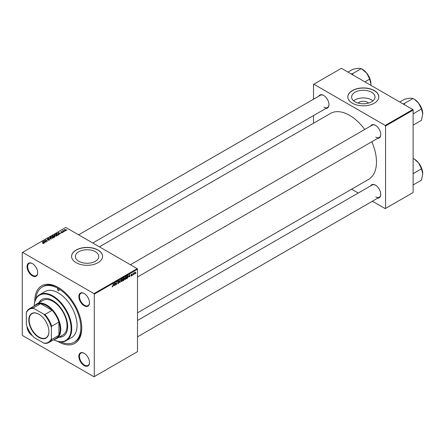 <?xml version="1.0" encoding="UTF-8"?>
<svg xmlns="http://www.w3.org/2000/svg" width="445" height="445" viewBox="0 0 445 445"><rect width="100%" height="100%" fill="white"/><g stroke="black" fill="none" stroke-linecap="round" stroke-linejoin="round"><path stroke-width="0.67" d="M358.136 103.079A5.88 3.399 180 0 1 367.481 102.283A5.88 3.399 180 0 1 368.505 103.079M371.603 92.237A11.709 6.764 0 0 0 358.837 90.769A11.709 6.764 0 0 0 351.611 97.016A11.709 6.764 0 0 0 355.038 101.799A11.709 6.764 0 0 0 367.804 103.262A11.709 6.764 0 0 0 375.029 97.016A11.709 6.764 0 0 0 371.603 92.237M372.966 100.848A11.709 6.764 0 0 0 371.603 99.903A11.709 6.764 0 0 0 353.675 100.848M374.284 90.546A15.503 8.95 0 0 0 357.385 88.605A15.503 8.95 0 0 0 347.818 96.871A15.503 8.95 0 0 0 352.357 103.201A15.503 8.95 0 0 0 369.25 105.142A15.503 8.95 0 0 0 378.823 96.871A15.503 8.95 0 0 0 374.284 90.546M378.823 96.943A15.503 8.95 0 0 0 374.284 90.691A15.503 8.95 0 0 0 357.446 88.733A15.503 8.95 0 0 0 347.818 96.943M78.798 261.282A11.709 6.764 180 0 1 75.372 256.504A11.709 6.764 180 0 1 82.598 250.257A11.709 6.764 180 0 1 95.364 251.72A11.709 6.764 180 0 1 98.79 256.504A11.709 6.764 180 0 1 91.564 262.75A11.709 6.764 180 0 1 78.798 261.282M98.045 250.029A15.503 8.95 0 0 0 81.151 248.088A15.503 8.95 0 0 0 71.578 256.359A15.503 8.95 0 0 0 76.117 262.684A15.503 8.95 0 0 0 93.016 264.625A15.503 8.95 0 0 0 102.584 256.359A15.503 8.95 0 0 0 98.045 250.029M102.584 256.431A15.503 8.95 0 0 0 98.045 250.173A15.503 8.95 0 0 0 81.207 248.221A15.503 8.95 0 0 0 71.578 256.431M84.166 365.595A7.532 4.35 60 0 1 78.843 356.373A7.532 4.35 60 0 1 84.166 353.297L84.166 353.297A7.532 4.35 60 0 1 89.495 362.519A7.532 4.35 60 0 1 84.166 365.595M84.328 353.391A7.087 4.094 -120 0 0 80.94 353.124A7.087 4.094 -120 0 0 79.85 358.803A7.087 4.094 -120 0 0 84.483 365.05A7.087 4.094 -120 0 0 88.027 365.401A7.087 4.094 -120 0 0 89.49 362.336M32.374 335.686A7.532 4.35 60 0 1 32.368 335.686A7.532 4.35 60 0 1 27.039 326.458M28.013 328.772A7.087 4.094 -120 0 0 30.855 333.689M32.368 275.867A7.532 4.35 60 0 1 27.039 266.644A7.532 4.35 60 0 1 32.368 263.574L32.368 263.574A7.532 4.35 60 0 1 37.692 272.796A7.532 4.35 60 0 1 32.368 275.867M32.524 263.668A7.087 4.094 -120 0 0 29.136 263.401A7.087 4.094 -120 0 0 28.052 269.08A7.087 4.094 -120 0 0 32.68 275.327A7.087 4.094 -120 0 0 36.223 275.678A7.087 4.094 -120 0 0 37.686 272.607M84.166 305.776A7.532 4.35 60 0 1 78.843 296.554A7.532 4.35 60 0 1 84.166 293.478L84.166 293.478A7.532 4.35 60 0 1 89.495 302.7A7.532 4.35 60 0 1 84.166 305.776M84.328 293.572A7.087 4.094 -120 0 0 80.94 293.311A7.087 4.094 -120 0 0 79.85 298.99A7.087 4.094 -120 0 0 84.483 305.231A7.087 4.094 -120 0 0 88.027 305.587A7.087 4.094 -120 0 0 89.49 302.517M370.624 126.063A7.532 4.35 60 0 1 375.441 125.318L375.441 125.318A7.532 4.35 60 0 1 380.764 134.54A7.532 4.35 60 0 1 377.71 138.334M375.597 125.412A7.087 4.094 -120 0 0 372.209 125.145L130.418 264.742M318.82 96.153A7.532 4.35 60 0 1 323.637 95.408L323.637 95.408A7.532 4.35 60 0 1 328.961 104.631A7.532 4.35 60 0 1 325.907 108.43M323.799 95.503A7.087 4.094 -120 0 0 320.406 95.236L78.615 234.832M370.624 185.877A7.532 4.35 60 0 1 375.441 185.131L375.441 185.131A7.532 4.35 60 0 1 380.764 194.354A7.532 4.35 60 0 1 377.71 198.153M375.597 185.226A7.087 4.094 -120 0 0 372.209 184.964L137.505 320.467M34.782 301.593A33.219 19.179 60 0 1 58.267 287.459A33.219 19.179 60 0 1 81.758 328.143A33.219 19.179 60 0 1 58.267 341.704A33.219 19.179 60 0 1 57.772 341.415M58.74 287.737A31.89 18.412 -120 0 0 43.26 286.424L42.319 286.964A31.89 18.412 -120 0 0 35.856 298.762M137.505 312.818L368.582 179.407A38.092 21.994 -120 0 0 371.798 141.749M364.711 129.478A38.092 21.994 -120 0 0 349.536 115.316A38.092 21.994 -120 0 0 330.496 113.43L99.413 246.841M94.284 294.151L93.973 293.605L137.194 268.652L65.782 227.428L22.25 252.56L22.25 335.018L22.562 335.558L93.973 376.787L137.505 351.65L137.505 269.197L94.284 294.151L94.284 376.603M124.739 279.004L125.473 279.427L124.722 278.77L125.674 276.718L126.43 277.407L125.473 279.427L125.006 279.482M125.674 276.718L126.163 276.668M128.739 276.823L129.517 274.532L129.818 276.89L129.517 276.373L128.577 276.729M112.079 286.647L112.529 286.903L112.101 286.363L112.54 286.597L113.336 283.871L113.063 285.885L112.529 286.903L112.079 286.602M112.14 286.335L112.54 286.597M117.636 283.176L118.309 283.565L117.63 283.098L118.326 283.259L118.771 282.581L117.858 281.902L118.476 280.873L119.115 281.24L118.465 281.173L118.086 281.752L118.999 282.425L118.309 283.565L117.814 283.654M117.63 283.115L118.326 283.259M117.441 281.657L117.869 282.03M117.953 282.208L117.858 281.902L118.665 282.364M118.476 280.873L119.115 281.24L118.481 280.873M118.887 281.39L118.242 281.045M117.892 281.641L118.175 281.93M118.565 281.969L118.999 282.425L117.869 281.752M121.046 279.421L119.8 282.675L119.466 280.333L119.983 282.208L121.046 279.421M121.096 281.107L121.83 281.535L121.079 280.873L122.03 278.82L122.787 279.51L121.83 281.535L121.357 281.59M122.03 278.82L122.52 278.776M135.964 272.98L135.686 273.503L135.964 272.98M123.832 278.893L124.411 279.226L123.777 280.378L122.898 280.884L123.271 278.136L124.133 277.68L124.411 279.226L123.977 278.776M124.133 277.68L124.439 278.081L123.905 277.775M113.736 285.484L114.515 283.192L114.816 285.551L114.51 285.034L113.57 285.39M115.505 283.61L115.044 285.417L115.416 282.67L116.284 284.322L116.818 281.863L116.451 284.605L116.206 284.744L115.578 282.964L115.305 283.493M131.275 276.084L130.73 275.739L131.286 275.844L131.581 275.388L130.93 274.899L131.409 274.098L131.926 274.359L131.397 274.331L131.18 274.86L131.809 275.238L131.275 276.084L130.73 275.772L131.275 276.084M130.958 275.572L131.286 275.844M131.409 274.098L131.926 274.359L131.442 274.076M131.698 274.521L131.225 274.237M127.743 275.589L128.221 276.312L127.543 278.142L126.541 278.781L126.914 276.034L127.993 275.616M135.269 272.323L135.541 272.479L134.829 274.025L134.29 273.608L135.007 272.017L135.541 272.479L135.007 272.017M134.295 273.719L134.635 273.814M133.856 274.192L133.578 274.721L133.856 274.192M133.044 274.292L132.693 275.227L132.966 273.23L133.138 273.514L133.661 272.863L132.838 274.176M132.321 275.082L132.037 275.605L132.321 275.082M63.362 232.079L62.873 232.001L63.362 232.079M64.903 231.189L64.408 231.111L64.903 231.189M54.229 235.171L54.551 234.604L56.281 234.726L56.921 235.538L56.598 236.017L54.902 235.906L54.218 235.071M59.569 234.27L59.319 234.415L58.145 232.557L60.915 233.492L60.014 233.319L59.235 233.77L59.569 234.27M54.874 236.979L53.995 237.485L52.176 236.006L52.738 235.683L53.873 235.639L54.106 236.123L54.824 236.223L54.824 237.007M54.657 237.107L54.59 236.351L53.884 236.401L53.873 235.639L54.106 236.295M51.186 239.11L48.366 238.203L50.763 238.987L49.706 237.43L49.951 237.291L51.186 239.11M42.72 243.471L43.41 243.332L43.299 242.92L42.242 241.741L43.577 242.825L43.655 243.487L42.72 243.471M43.41 243.587L43.299 242.92M43.577 243.532L43.577 242.825L43.655 243.487M46.369 241.891L44.322 240.539L47.048 241.112L45.724 239.733L47.548 241.212L44.817 240.639L46.369 241.891M93.973 293.605L22.562 252.382M44.561 242.931L44.316 243.076L43.143 241.223L45.913 242.152L45.012 241.985L44.233 242.43L44.561 242.931M49.417 239.727L49.417 240.161L48.015 240.116L49.195 239.994L49.273 239.527L47.32 239.449L47.348 238.759L48.627 238.754L47.598 238.909L47.532 239.31L49.478 239.382L49.478 240.128M49.195 240.267L49.273 239.527M47.32 239.449L47.348 238.759L47.348 239.466M47.598 238.909L47.532 239.538M50.585 237.274L50.902 236.707L52.638 236.835L53.278 237.641L52.955 238.119L51.253 238.008L50.574 237.179M61.315 232.668L62.267 232.234L60.859 232.173L60.882 231.639L61.883 231.617L61.071 231.756L61.199 232.084L62.472 232.09L62.4 232.668L61.315 232.668M62.211 232.757L62.267 232.234M60.859 232.173L60.882 231.639L60.882 232.19M61.071 231.756L61.048 232.251M62.472 232.618L62.472 232.09L62.4 232.668M58.289 235.005L57.639 235.383L55.82 233.903L56.676 233.441L58.028 233.664L58.59 234.771L58.289 235.005M65.955 230.616L64.781 230.56L64.486 229.559L65.682 229.637L65.955 230.616L66.194 230.26M64.23 229.904L64.486 229.559L64.486 230.354M63.196 230.371L64.024 231.695L62.467 230.755L62.968 230.844L63.196 230.371L63.107 231.272M62.968 231.161L62.984 230.427L62.984 231.172M67.006 229.976L66.516 229.898L67.006 229.976M412.804 109.531L413.116 110.071L385.559 125.985L385.242 125.44L412.804 109.531L341.398 68.302L313.519 84.394L313.519 99.213M313.519 115.578L313.519 123.226M385.559 125.985L385.559 208.438L385.242 208.622L372.409 201.212M358.236 193.03L351.611 189.203M385.559 208.438L413.116 192.529L413.116 110.071M385.242 125.44L313.836 84.216M375.752 137.071A7.087 4.094 -120 0 0 379.296 137.422A7.087 4.094 -120 0 0 380.764 134.351M323.949 107.162A7.087 4.094 -120 0 0 327.492 107.512A7.087 4.094 -120 0 0 328.961 104.447M375.752 196.885A7.087 4.094 -120 0 0 379.296 197.235A7.087 4.094 -120 0 0 380.764 194.17M137.194 268.652L137.505 269.197M60.765 341.905A31.89 18.412 -120 0 0 74.215 342.199L75.155 341.66A31.89 18.412 -120 0 0 81.752 327.592M44.561 240.739L44.561 240.4M45.724 240.055L45.724 239.733M44.817 240.945L44.817 240.639M43.421 241.663L43.421 241.062M44.233 242.948L44.233 242.43M43.755 241.663L44.099 242.214L44.723 241.852L43.488 241.296L43.755 242.191M44.099 242.742L44.099 242.214M43.488 241.768L43.488 241.296M44.723 242.147L44.723 241.852M42.742 243.482L42.742 243.192M42.242 242.063L42.242 241.741M49.951 237.797L49.951 237.291M50.902 237.764L50.902 236.707M52.638 237.124L52.638 236.835M50.93 237.202L50.93 237.786L50.93 237.268L51.492 237.88L52.716 237.964L52.938 237.624L52.938 238.131M51.153 236.857L50.93 237.268L51.153 236.857L52.388 236.951L52.716 238.225M52.616 236.045L53.189 236.506L53.839 236.028L53.011 235.822L52.616 236.367M53.189 236.829L53.189 236.506M53.4 237.001L53.4 236.679L54.012 237.179L54.657 236.796L54.59 236.351M54.012 237.474L54.012 237.179M53.884 236.401L53.4 236.679M58.423 232.996L58.423 232.396M59.235 234.281L59.235 233.77M58.757 232.996L59.107 233.547L59.73 233.191L58.495 232.635L58.757 233.525M59.107 234.076L59.107 233.547M58.495 233.108L58.495 232.635M59.73 233.486L59.73 233.191M58.028 233.953L58.028 233.664M56.265 233.942L57.661 235.077L58.351 234.459L57.783 233.786L56.921 233.608L56.265 234.265M57.661 235.372L57.661 235.077M57.95 235.205L57.95 234.904M54.551 235.661L54.551 234.604M56.281 235.021L56.281 234.726M54.574 235.099L54.574 235.678L54.579 235.166L55.136 235.778L56.359 235.856L56.582 235.522L56.582 236.028M54.796 234.754L54.579 235.166L54.796 234.754L56.031 234.849L56.359 236.117M65.682 229.932L65.682 229.637M65.76 230.699L65.454 229.765L64.675 229.676L64.531 230.393M64.675 229.676L64.981 230.415L65.888 230.293L65.888 230.649M64.642 231.294L64.642 230.977M62.701 230.944L62.701 230.621M63.101 232.184L63.101 231.867M66.75 230.082L66.75 229.765M123.46 278.325L123.343 279.182L124.211 278.22L123.259 278.214M123.593 277.953L124.211 278.22M123.298 279.505L123.176 280.428L124.183 279.349L123.104 279.388M123.526 279.076L124.183 279.349M121.557 279.671L121.307 280.756L121.847 281.229L122.559 279.616L122.019 279.121L121.385 279.571M121.085 280.628L121.847 281.229M121.797 278.993L122.364 279.093L121.963 278.859M119.744 282.308L120.089 282.503M118.431 280.901L119.115 281.296M114.159 284.188L113.859 285.117L114.482 284.756L114.343 283.571L113.992 284.094M115.978 284.144L116.284 284.322M116.073 284.388L116.451 284.605M131.208 274.888L131.809 275.238M129.167 275.527L128.861 276.456L129.484 276.095L129.35 274.904L129 275.433M127.103 276.223L126.819 278.325L127.999 276.428L127.721 275.906L126.903 276.106M127.426 275.739L127.999 276.428M125.201 277.569L124.95 278.648L125.49 279.126L126.202 277.513L125.668 277.018L125.028 277.469M124.734 278.526L125.49 279.126M125.44 276.89L126.007 276.99L125.607 276.757M135.313 272.613L135.002 272.251L134.518 273.447L134.835 273.797L135.313 272.613L134.824 272.151M134.307 273.325L134.835 273.797M58.267 288.905A1.107 0.64 -120 0 0 57.717 288.849A1.107 0.64 -120 0 0 57.544 289.74A1.107 0.64 -120 0 0 58.267 290.713A1.107 0.64 -120 0 0 58.823 290.769A1.107 0.64 -120 0 0 58.99 289.879A1.107 0.64 -120 0 0 58.267 288.905M58.896 337.232A21.26 12.276 -120 0 0 63.262 336.248A21.26 12.276 -120 0 0 66.516 319.215A21.26 12.276 -120 0 0 52.632 300.481A21.26 12.276 -120 0 0 42.002 299.424A21.26 12.276 -120 0 0 38.965 302.711M42.158 299.335A21.26 12.276 -120 0 0 39.277 302.533M53.667 339.741A26.133 15.086 -120 0 0 71.1 327.904A26.133 15.086 -120 0 0 52.632 296.498A26.133 15.086 -120 0 0 34.182 305.988M34.165 305.993A26.578 15.341 60 0 1 39.655 294.64A26.578 15.341 60 0 1 52.944 295.958A26.578 15.341 60 0 1 70.304 319.377A26.578 15.341 60 0 1 66.233 340.67A26.578 15.341 60 0 1 53.656 339.752M66.233 340.67L71.556 337.599A26.578 15.341 -120 0 0 75.628 316.3A26.578 15.341 -120 0 0 58.267 292.882A26.578 15.341 -120 0 0 44.978 291.57L39.655 294.64M74.215 342.199A31.89 18.412 -120 0 0 79.099 316.645A31.89 18.412 -120 0 0 58.267 288.544A31.89 18.412 -120 0 0 42.319 286.964M34.843 305.604A19.93 11.509 60 0 1 36.712 304.013L42.976 300.397A19.93 11.509 60 0 1 52.944 301.382A19.93 11.509 60 0 1 65.966 318.948A19.93 11.509 60 0 1 62.906 334.918L56.643 338.534A19.93 11.509 60 0 1 54.335 339.357M59.207 337.054A21.26 12.276 -120 0 0 63.418 336.159M422.75 113.931A11.982 6.92 60 0 0 418.511 103.012A11.982 6.92 -120 0 0 414.278 99.257L418.511 103.012L421.498 109.008L422.75 113.931L421.498 120.306L413.116 125.145M413.116 113.848L421.498 109.008M404.728 104.864L404.255 103.529L413.021 98.467L414.278 99.257M404.255 103.529L402.959 103.846M399.755 101.994L404.55 99.224L410.04 98.123L413.021 98.467M422.75 173.75A11.982 6.92 60 0 0 418.511 162.831A11.982 6.92 -120 0 0 414.278 159.076L418.511 162.831L421.498 168.827L422.75 173.75L421.498 180.125L413.116 184.959M413.116 173.661L421.498 168.827M413.116 158.403L414.278 159.076M352.924 74.96L352.551 73.748A13.756 7.943 -120 0 0 352.451 73.692A13.756 7.943 -120 0 0 352.351 73.631L351.155 73.937M364.894 81.869L369.695 79.099L370.946 84.027L370.88 85.323M352.551 73.748L361.223 68.558L366.713 73.108L369.695 79.099M347.951 72.084L352.746 69.314L358.236 68.213L361.223 68.558M370.946 84.027A11.982 6.92 -120 0 0 366.713 73.108A11.982 6.92 -120 0 0 362.475 69.348L361.323 68.686M28.797 319.988A14.218 8.21 60 0 1 38.849 314.187A14.218 8.21 60 0 1 48.906 331.597A14.218 8.21 60 0 1 38.849 337.405A14.218 8.21 60 0 1 28.797 319.988M38.943 314.237A13.951 8.055 -120 0 0 32.062 313.603A13.951 8.055 -120 0 0 29.17 319.988A13.951 8.055 -120 0 0 35.261 334.028A13.951 8.055 -120 0 0 46.013 337.766A13.951 8.055 -120 0 0 48.9 331.486M36.712 304.013A19.93 11.509 60 0 1 52.071 309.353A19.93 11.509 60 0 1 60.77 329.411A19.93 11.509 60 0 1 56.643 338.534M51.375 338.734L51.692 339.474A19.491 11.253 60 0 1 48.906 342.489L56.109 338.334A19.491 11.253 -120 0 0 58.896 335.313A19.491 11.253 -120 0 0 60.147 329.411A19.491 11.253 -120 0 0 58.896 322.058A19.491 11.253 -120 0 0 52.11 310.304L40.623 303.674A19.491 11.253 -120 0 0 36.623 304.575L29.42 308.735A19.491 11.253 60 0 1 33.419 307.834L33.909 308.474A19.046 10.997 -120 0 0 26.322 312.852L26.322 324.266A19.046 10.997 -120 0 0 33.909 337.405L43.794 343.112A19.046 10.997 -120 0 0 51.375 338.734L51.375 327.32A19.046 10.997 -120 0 0 43.794 314.181L33.909 308.474M43.794 314.181L44.906 314.459L52.11 310.304A19.491 11.253 -120 0 0 40.623 303.674L33.419 307.834M51.692 339.474L58.896 335.313L58.896 322.058L51.692 326.218L51.375 327.32M26.322 312.852L26.633 311.75A19.491 11.253 60 0 1 29.42 308.735M48.906 342.489A19.491 11.253 60 0 1 44.906 343.395L43.794 343.112M44.906 314.459A19.491 11.253 60 0 1 51.692 326.218M45.268 241.312L45.268 240.984M52.738 235.978L52.738 235.683M53.556 236.59L53.556 236.295M54.44 237.23L54.44 236.935M56.365 233.881L56.365 233.586M63.502 231.595L63.502 231.261M119.622 281.424L119.905 281.59M115.617 283.12L115.956 283.315M115.8 283.682L116.167 283.893M130.936 274.988L131.32 275.21M43.521 243.187L43.521 243.554M47.404 239.143L47.404 239.493M54.774 236.595L54.774 237.035M62.361 232.362L62.361 232.691M60.965 231.901L60.965 232.223M58.351 234.459L58.351 234.971M124.127 278.014L123.805 277.83M124.105 279.132L123.766 278.937M121.502 281.257L121.085 281.017M117.964 283.32L117.63 283.131M118.776 281.129L118.403 280.917M112.379 286.619L112.09 286.452M131.053 275.878L130.769 275.711M131.52 275.244L130.93 274.904M127.837 275.928L127.465 275.716M125.145 279.154L124.728 278.909M137.505 277.018L379.296 137.422M379.296 197.235L137.505 336.832M327.492 107.512L92.788 243.02"/></g></svg>
